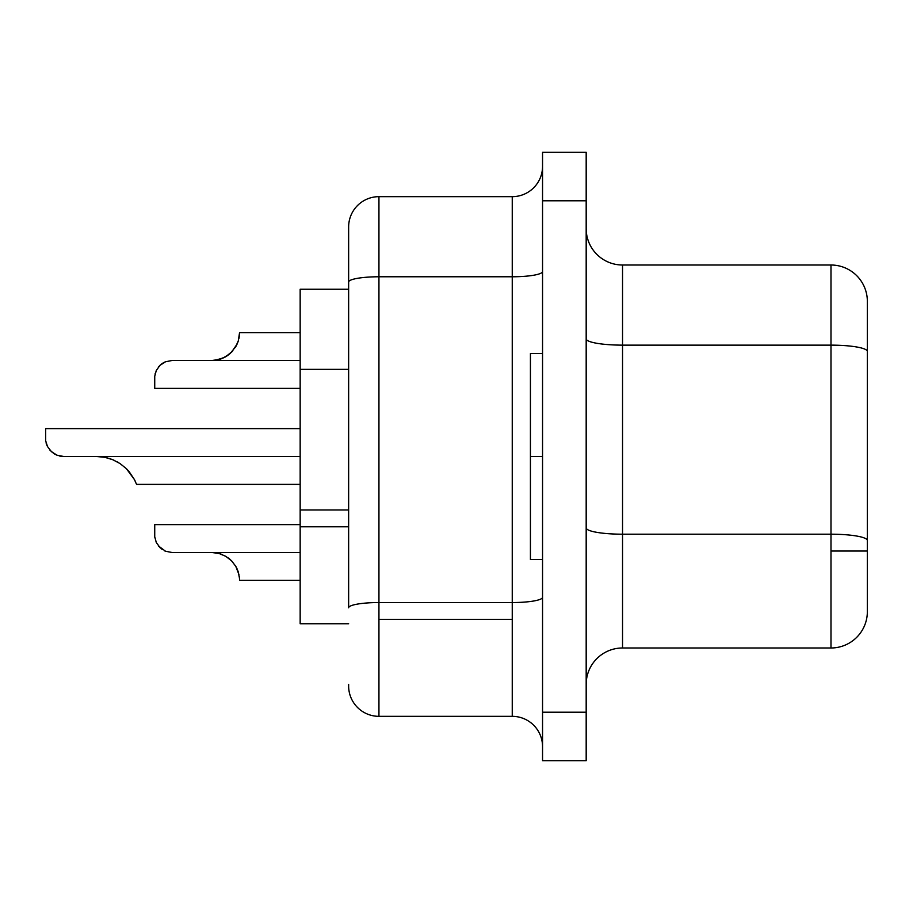 <?xml version="1.0" encoding="UTF-8"?>
<svg xmlns="http://www.w3.org/2000/svg" width="913" height="913" viewBox="0 0 913 913"><rect width="100%" height="100%" fill="white"/><g stroke="black" fill="none" stroke-linecap="round" stroke-linejoin="round"><path stroke-width="1.37" d="M542.55 456.5L530.43 456.5L530.43 559.521L530.43 353.479L530.43 456.5L542.55 456.5M232.416 351.277L225.876 356.629L221.38 358.775M235.269 347.488L237.118 344.041L231.582 352.156L225.876 356.629L220.524 359.071M229.62 353.982L222.658 358.261M211.69 360.509L171.975 360.509L211.725 360.509L219.052 359.528L225.876 356.629L219.006 359.539L211.85 360.509L300.16 360.509L171.975 360.509L165.504 361.776L159.98 365.348L156.249 370.575L154.731 376.27L154.731 388.39L154.731 376.27L156.306 370.45M55.054 454.275L58.067 455.576M46.061 442.805L46.312 443.661M49.759 449.961L53.901 453.601M63.716 456.5L96.527 456.5L104.812 457.31L112.79 459.718L120.071 463.587L126.393 468.7L134.416 479.553L136.551 484.369L134.405 479.519M63.705 456.5L62.894 456.477M56.595 455.028L57.804 455.496M47.533 446.617L45.65 440.739L47.465 446.491L45.65 440.739L45.65 428.631L45.673 440.865M162.24 549.5L158.348 545.86L165.493 551.224L171.964 552.491L211.69 552.491L219.006 553.461L225.819 556.337L231.582 560.844L235.805 566.391L238.932 574.471M164.625 362.153L163.244 362.872M300.16 456.5L96.538 456.5L300.16 456.5M105.954 457.55L104.949 457.345M113.212 459.901L119.98 463.53M114.616 460.517L113.691 460.106M134.451 479.622L126.473 468.768M135.432 481.63L134.485 479.679M126.679 468.974L128.916 471.405L126.679 468.974M129.144 471.667L134.416 479.553L129.144 471.667M120.094 463.599L126.393 468.7L120.071 463.587L126.393 468.7L120.071 463.587L126.393 468.7L120.071 463.587L126.393 468.7L134.416 479.553M45.65 440.739L47.465 446.491L45.65 440.739L47.465 446.491L45.65 440.739L47.465 446.491L45.65 440.739L47.465 446.491L51.448 451.707L57.165 455.256L63.807 456.5L96.527 456.5L104.812 457.31L112.778 459.718L108.932 458.349M112.79 459.718L106.593 457.698M300.16 552.491L211.69 552.491L300.16 552.491M211.782 552.491L219.017 553.472M227.714 557.558L229.711 559.098M219.85 553.712L219.04 553.472M231.64 560.89L235.816 566.391L238.259 571.949L239.468 578.169M238.225 571.812L237.243 569.244M239.56 580.36L239.48 578.283L239.56 580.36L300.16 580.36M235.874 566.494L237.015 568.719L235.874 566.494M228.741 558.311L231.582 560.833M164.854 362.05L162.993 363.02M120.071 463.587L126.393 468.7L120.071 463.587M348.64 509.956L300.16 509.956L300.16 526.79L348.64 526.79L300.16 526.79L300.16 623.75L348.64 623.75L300.16 623.75L300.16 369.366L300.16 509.956L348.64 509.956M542.55 597.285A30.3 5.261 0 0 1 512.25 602.546L378.941 602.546L378.941 619.391L512.25 619.391L512.25 602.546L378.941 602.546L378.941 276.776L512.25 276.776L512.25 602.546L512.25 196.66L378.941 196.66L378.941 276.776L512.25 276.776L512.25 196.66L378.941 196.66A30.3 30.3 0 0 0 348.64 226.96L348.64 282.037L348.64 226.96A30.3 30.3 0 0 1 378.941 196.66L378.941 276.776A30.3 5.261 180 0 0 348.64 282.037A30.3 5.261 0 0 1 378.941 276.776L378.941 602.546A30.3 5.261 180 0 0 348.64 607.807L348.64 282.037L348.64 607.807A30.3 5.261 0 0 1 378.941 602.546L378.941 716.34L512.25 716.34L512.25 619.391L378.941 619.391L378.941 716.34L512.25 716.34L512.25 602.546A30.3 5.261 180 0 0 542.527 597.501M830.99 534.196L830.99 551.03L867.35 551.03L867.35 540.507A36.36 6.311 180 0 0 830.99 534.196L622.54 534.196L622.54 345.137L830.99 345.137L830.99 265.01L622.54 265.01L622.54 345.137L830.99 345.137L830.99 534.196L622.54 534.196L622.54 647.99L830.99 647.99L830.99 534.196A36.36 6.311 0 0 1 867.35 540.507L867.35 611.63A36.36 36.36 0 0 1 830.99 647.99A36.36 36.36 0 0 0 867.35 611.63L867.35 551.03L830.99 551.03L830.99 647.99L622.54 647.99A36.36 36.36 0 0 0 586.18 684.351A36.36 36.36 0 0 1 622.54 647.99L622.54 534.196A36.36 6.311 0 0 1 586.18 527.885A36.36 6.311 180 0 0 622.54 534.196L622.54 345.137A36.36 6.311 -0 0 1 586.18 338.814A36.36 6.311 180 0 0 622.54 345.137L622.54 265.01A36.36 36.36 0 0 1 586.18 228.649A36.36 36.36 0 0 0 622.54 265.01L830.99 265.01A36.36 36.36 0 0 1 867.35 301.37L867.35 540.507L867.35 301.37A36.36 36.36 0 0 0 830.99 265.01L830.99 345.137A36.36 6.311 0 0 1 867.35 351.448A36.36 6.311 180 0 0 830.99 345.137L830.99 534.196M542.55 760.7L542.55 152.3L542.55 200.78L586.18 200.78L586.18 152.3L542.55 152.3L586.18 152.3L586.18 712.22L586.18 200.78L542.55 200.78L542.55 760.7L586.18 760.7L586.18 712.22L542.55 712.22L586.18 712.22L586.18 760.7L542.55 760.7M300.16 289.25L300.16 369.366L348.64 369.366L300.16 369.366L300.16 289.25L348.64 289.25L300.16 289.25M348.64 684.465L348.64 686.04A30.3 30.3 0 0 0 378.941 716.34A30.3 30.3 0 0 1 348.64 686.04M512.25 196.66A30.3 30.3 0 0 0 542.55 166.36M542.55 271.515A30.3 5.261 0 0 1 512.25 276.776A30.3 5.261 180 0 0 542.55 271.515M542.55 746.64A30.3 30.3 0 0 0 512.25 716.34A30.3 30.3 0 0 1 542.55 746.64M164.842 550.95L164.237 550.665M46.517 444.266L47.282 446.115M220.455 359.106L219.154 359.494M228.113 355.157L225.91 356.618M238.236 341.142L237.277 343.687M239.286 336.566L238.921 338.563M300.16 332.64L239.56 332.64L238.282 340.983L235.862 346.529L230.11 353.559M223.845 357.725L225.648 356.766L223.845 357.725M156.306 542.527L154.731 536.73L154.731 524.61L154.731 536.73L156.249 542.413L160.254 547.914M59.334 455.952L61.856 456.397L59.334 455.952M46.415 443.969L47.179 445.909M56.538 455.005L54.586 454.012L56.538 455.005M57.245 455.29L63.807 456.5L57.165 455.256L63.807 456.5L96.561 456.5M231.582 352.156L232.883 350.74M235.657 566.14L235.212 565.409M239.297 576.514L239.548 579.367M154.731 536.73L154.788 537.312M171.975 552.491L211.69 552.491L171.975 552.491M220.421 553.894L222.589 554.705M57.12 455.233L51.47 451.73M117.092 461.784L118.816 462.788M223.822 357.736L215.126 360.304M239.548 333.61L238.282 340.983L235.223 347.568M155.199 373.531L155.05 374.159M160.414 364.926L158.36 367.129M162.32 363.454L161.053 364.39L162.32 363.454M542.55 559.521L530.43 559.521M154.731 388.39L300.16 388.39M300.16 484.369L136.551 484.369M300.16 524.61L154.731 524.61M300.16 428.631L45.65 428.631M542.55 353.479L530.43 353.479"/></g></svg>
